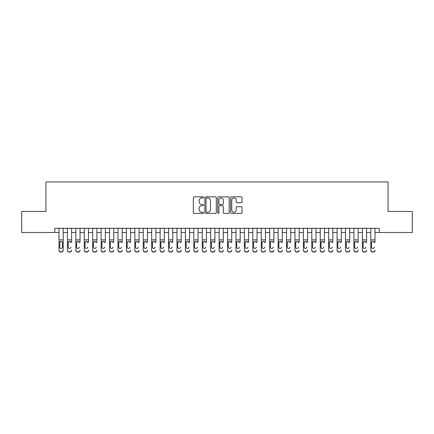 <?xml version="1.0" encoding="UTF-8"?>
<svg xmlns="http://www.w3.org/2000/svg" width="434" height="434" viewBox="0 0 434 434"><rect width="100%" height="100%" fill="white"/><g stroke="black" fill="none" stroke-linecap="round" stroke-linejoin="round"><path stroke-width="0.65" d="M203.519 197.427A0.58 0.58 0 0 0 202.938 196.846L194.15 196.846A0.825 0.825 0 0 0 193.32 197.671L193.32 212.562A0.825 0.825 0 0 0 194.15 213.387L202.938 213.387A0.58 0.58 0 0 0 203.519 212.812A0.58 0.58 0 0 0 202.938 212.231L201.799 212.231A2.647 2.647 0 0 1 199.152 209.584L199.152 208.342A2.647 2.647 0 0 1 201.799 205.694L202.938 205.694A0.58 0.58 0 0 0 203.519 205.119A0.58 0.58 0 0 0 202.938 204.539L201.799 204.539A2.647 2.647 0 0 1 199.152 201.891L199.152 200.649A2.647 2.647 0 0 1 201.799 198.002L202.938 198.002A0.58 0.58 0 0 0 203.519 197.427M241.174 202.678A0.825 0.825 0 0 0 242.004 201.848L242.004 197.671A0.825 0.825 0 0 0 241.174 196.846L231.414 196.846A0.825 0.825 0 0 0 230.584 197.671L230.584 212.562A0.825 0.825 0 0 0 231.414 213.387L241.174 213.387A0.825 0.825 0 0 0 242.004 212.562L242.004 207.517A0.825 0.825 0 0 0 241.174 206.687L236.997 206.687A0.825 0.825 0 0 0 236.172 207.517L236.172 210.018A2.213 2.213 0 0 1 233.959 212.231A2.213 2.213 0 0 1 231.745 210.018L231.745 200.215A2.213 2.213 0 0 1 233.959 198.002A2.213 2.213 0 0 1 236.172 200.215L236.172 201.848A0.825 0.825 0 0 0 236.997 202.678L241.174 202.678M54.776 232.505L21.7 232.505L21.7 211.439L45.928 211.439L45.928 181.944L388.072 181.944L388.072 211.439L412.3 211.439L412.3 232.505L379.224 232.505L379.224 228.295L54.776 228.295L54.776 232.505L58.991 232.505M216.278 197.671A0.825 0.825 0 0 0 215.448 196.846L205.689 196.846A0.825 0.825 0 0 0 204.859 197.671L204.859 212.562A0.825 0.825 0 0 0 205.689 213.387L215.448 213.387A0.825 0.825 0 0 0 216.278 212.562L216.278 197.671M218.552 196.846L228.311 196.846A0.825 0.825 0 0 1 229.141 197.671L229.141 212.562A0.825 0.825 0 0 1 228.311 213.387L224.134 213.387A0.825 0.825 0 0 1 223.309 212.562L223.309 206.524A0.825 0.825 0 0 0 222.479 205.694L219.707 205.694A0.825 0.825 0 0 0 218.882 206.524L218.882 212.812A0.58 0.58 0 0 1 218.302 213.387A0.58 0.58 0 0 1 217.722 212.812L217.722 197.671A0.825 0.825 0 0 1 218.552 196.846M63.201 232.505L67.416 232.505M71.632 232.505L75.847 232.505M80.057 232.505L84.272 232.505M88.487 232.505L92.697 232.505M96.912 232.505L101.127 232.505M105.337 232.505L109.552 232.505M113.768 232.505L117.983 232.505M122.193 232.505L126.408 232.505M130.623 232.505L134.833 232.505M139.048 232.505L143.263 232.505M147.473 232.505L151.688 232.505M155.904 232.505L160.119 232.505M164.329 232.505L168.544 232.505M172.759 232.505L176.969 232.505M181.184 232.505L185.399 232.505M189.609 232.505L193.824 232.505M198.04 232.505L202.255 232.505M206.465 232.505L210.68 232.505M214.895 232.505L219.105 232.505M223.32 232.505L227.535 232.505M231.745 232.505L235.96 232.505M240.176 232.505L244.391 232.505M248.601 232.505L252.816 232.505M257.031 232.505L261.241 232.505M265.456 232.505L269.671 232.505M273.881 232.505L278.096 232.505M282.312 232.505L286.527 232.505M290.737 232.505L294.952 232.505M299.167 232.505L303.377 232.505M307.592 232.505L311.807 232.505M316.017 232.505L320.232 232.505M324.448 232.505L328.663 232.505M332.873 232.505L337.088 232.505M341.303 232.505L345.513 232.505M349.728 232.505L353.943 232.505M358.153 232.505L362.368 232.505M366.584 232.505L370.799 232.505M375.009 232.505L379.224 232.505M206.6 198.002A0.58 0.58 0 0 0 206.02 198.582L206.02 211.651A0.58 0.58 0 0 0 206.6 212.231L207.799 212.231A2.647 2.647 0 0 0 210.447 209.584L210.447 200.649A2.647 2.647 0 0 0 207.799 198.002L206.6 198.002M223.309 200.258A2.213 2.213 0 0 0 221.096 198.045A2.213 2.213 0 0 0 218.882 200.258L218.882 203.709A0.825 0.825 0 0 0 219.707 204.539L222.479 204.539A0.825 0.825 0 0 0 223.309 203.709L223.309 200.258M58.991 242.313L58.991 250.12A1.687 1.671 -0 0 0 60.673 251.791L61.52 251.791A1.687 1.671 -0 0 0 63.201 250.12L63.201 250.385A1.687 1.671 180 0 1 61.52 252.056L61.52 251.791M62.447 247.109L62.447 242.671L62.447 247.109A1.351 1.34 180 0 1 61.096 248.449A1.351 1.34 180 0 0 62.447 247.109M59.751 247.375L59.751 247.109A1.351 1.34 180 0 0 61.096 248.449M60.391 241.516L59.751 242.568M61.802 241.516L61.096 241.315L62.295 242.053L62.447 242.671M63.201 228.295L63.201 250.12M58.991 228.295L58.991 250.385A1.687 1.671 180 0 0 60.673 252.056L61.52 252.056M58.991 242.053L59.897 242.053L59.751 247.109M59.897 242.053L61.096 241.315M67.416 228.295L67.416 250.12A1.687 1.671 -0 0 0 69.104 251.791L69.945 251.791A1.687 1.671 -0 0 0 71.632 250.12L71.632 250.385A1.687 1.671 180 0 1 69.945 252.056L69.945 251.791M71.632 242.313L71.632 228.295M70.872 247.375L70.872 247.109A1.351 1.34 180 0 1 69.527 248.449A1.351 1.34 180 0 0 70.872 247.109M68.176 247.375L68.176 247.109A1.351 1.34 180 0 0 69.527 248.449A1.351 1.34 180 0 1 68.176 247.109L68.176 242.568M68.822 241.516L68.176 242.671L68.328 242.053L69.527 241.315L70.726 242.053L70.872 242.671M70.227 241.516L69.527 241.315M75.847 228.295L75.847 250.12A1.687 1.671 -0 0 0 77.529 251.791L78.375 251.791A1.687 1.671 -0 0 0 80.057 250.12L80.057 250.385A1.687 1.671 180 0 1 78.375 252.056L78.375 251.791M80.057 242.313L80.057 228.295M79.297 247.375L79.297 247.109A1.351 1.34 180 0 1 77.952 248.449A1.351 1.34 180 0 0 79.297 247.109M76.601 247.375L76.601 247.109A1.351 1.34 180 0 0 77.952 248.449A1.351 1.34 180 0 1 76.601 247.109L76.601 242.568M77.247 241.516L76.601 242.671L76.753 242.053L77.952 241.315L79.151 242.053L79.297 242.671M78.657 241.516L77.952 241.315M84.272 228.295L84.272 250.12A1.687 1.671 -0 0 0 85.959 251.791L86.8 251.791A1.687 1.671 -0 0 0 88.487 250.12L88.487 250.385A1.687 1.671 180 0 1 86.8 252.056L86.8 251.791M88.487 242.313L88.487 228.295M87.728 247.375L87.728 247.109A1.351 1.34 180 0 1 86.377 248.449A1.351 1.34 180 0 0 87.728 247.109M85.031 247.375L85.031 247.109A1.351 1.34 180 0 0 86.377 248.449A1.351 1.34 180 0 1 85.031 247.109L85.031 242.568M85.677 241.516L85.031 242.671L85.178 242.053L86.377 241.315L87.576 242.053L87.728 242.671M87.082 241.516L86.377 241.315M92.697 228.295L92.697 250.12A1.687 1.671 -0 0 0 94.384 251.791L95.225 251.791A1.687 1.671 -0 0 0 96.912 250.12L96.912 250.385A1.687 1.671 180 0 1 95.225 252.056L95.225 251.791M96.912 242.313L96.912 228.295M96.153 247.375L96.153 247.109A1.351 1.34 180 0 1 94.807 248.449A1.351 1.34 180 0 0 96.153 247.109M93.456 247.375L93.456 247.109A1.351 1.34 180 0 0 94.807 248.449A1.351 1.34 180 0 1 93.456 247.109L93.456 242.568M94.102 241.516L93.456 242.671L93.608 242.053L94.807 241.315L96.006 242.053L96.153 242.671M95.507 241.516L94.807 241.315M69.104 251.791L69.945 252.056M69.104 252.056A1.687 1.671 180 0 1 67.416 250.385L67.416 250.12M77.529 251.791L78.375 252.056M77.529 252.056A1.687 1.671 180 0 1 75.847 250.385L75.847 250.12M85.959 251.791L86.8 252.056M85.959 252.056A1.687 1.671 180 0 1 84.272 250.385L84.272 250.12M94.384 251.791L95.225 252.056M94.384 252.056A1.687 1.671 180 0 1 92.697 250.385L92.697 250.12M101.127 228.295L101.127 250.12A1.687 1.671 -0 0 0 102.809 251.791L103.655 251.791A1.687 1.671 -0 0 0 105.337 250.12L105.337 250.385A1.687 1.671 180 0 1 103.655 252.056L103.655 251.791M105.337 242.313L105.337 228.295M104.583 247.375L104.583 247.109A1.351 1.34 180 0 1 103.232 248.449A1.351 1.34 180 0 0 104.583 247.109M101.887 247.375L101.887 247.109A1.351 1.34 180 0 0 103.232 248.449A1.351 1.34 180 0 1 101.887 247.109L101.887 242.568M102.527 241.516L101.887 242.671L102.033 242.053L103.232 241.315L104.431 242.053L104.583 242.671M103.938 241.516L103.232 241.315M102.809 251.791L103.655 252.056M102.809 252.056A1.687 1.671 180 0 1 101.127 250.385L101.127 250.12M109.552 228.295L109.552 250.12A1.687 1.671 -0 0 0 111.24 251.791L112.08 251.791A1.687 1.671 -0 0 0 113.768 250.12L113.768 250.385A1.687 1.671 180 0 1 112.08 252.056L112.08 251.791M113.768 242.313L113.768 228.295M113.008 247.375L113.008 247.109A1.351 1.34 180 0 1 111.663 248.449A1.351 1.34 180 0 0 113.008 247.109M110.312 247.375L110.312 247.109A1.351 1.34 180 0 0 111.663 248.449A1.351 1.34 180 0 1 110.312 247.109L110.312 242.568M110.958 241.516L110.312 242.671L110.458 242.053L111.663 241.315L112.862 242.053L113.008 242.671M112.363 241.516L111.663 241.315M111.24 251.791L112.08 252.056M111.24 252.056A1.687 1.671 180 0 1 109.552 250.385L109.552 250.12M117.983 228.295L117.983 250.12A1.687 1.671 -0 0 0 119.665 251.791L120.511 251.791A1.687 1.671 -0 0 0 122.193 250.12L122.193 250.385A1.687 1.671 180 0 1 120.511 252.056L120.511 251.791M122.193 242.313L122.193 228.295M121.433 247.375L121.433 247.109A1.351 1.34 180 0 1 120.088 248.449A1.351 1.34 180 0 0 121.433 247.109M118.737 247.375L118.737 247.109A1.351 1.34 180 0 0 120.088 248.449A1.351 1.34 180 0 1 118.737 247.109L118.737 242.568M119.383 241.516L118.737 242.671L118.889 242.053L120.088 241.315L121.287 242.053L121.433 242.671M120.793 241.516L120.088 241.315M119.665 251.791L120.511 252.056M119.665 252.056A1.687 1.671 180 0 1 117.983 250.385L117.983 250.12M126.408 228.295L126.408 250.12A1.687 1.671 -0 0 0 128.095 251.791L128.936 251.791A1.687 1.671 -0 0 0 130.623 250.12L130.623 250.385A1.687 1.671 180 0 1 128.936 252.056L128.936 251.791M130.623 242.313L130.623 228.295M129.864 247.375L129.864 247.109A1.351 1.34 180 0 1 128.513 248.449A1.351 1.34 180 0 0 129.864 247.109M127.167 247.375L127.167 247.109A1.351 1.34 180 0 0 128.513 248.449A1.351 1.34 180 0 1 127.167 247.109L127.167 242.568M127.813 241.516L127.167 242.671L127.314 242.053L128.513 241.315L129.712 242.053L129.864 242.671M129.218 241.516L128.513 241.315M128.095 251.791L128.936 252.056M128.095 252.056A1.687 1.671 180 0 1 126.408 250.385L126.408 250.12M134.833 228.295L134.833 250.12A1.687 1.671 -0 0 0 136.52 251.791L137.361 251.791A1.687 1.671 -0 0 0 139.048 250.12L139.048 250.385A1.687 1.671 180 0 1 137.361 252.056L137.361 251.791M139.048 242.313L139.048 228.295M138.289 247.375L138.289 247.109A1.351 1.34 180 0 1 136.943 248.449A1.351 1.34 180 0 0 138.289 247.109M135.592 247.375L135.592 247.109A1.351 1.34 180 0 0 136.943 248.449A1.351 1.34 180 0 1 135.592 247.109L135.592 242.568M136.238 241.516L135.592 242.671L135.744 242.053L136.943 241.315L138.142 242.053L138.289 242.671M137.643 241.516L136.943 241.315M136.52 251.791L137.361 252.056M136.52 252.056A1.687 1.671 180 0 1 134.833 250.385L134.833 250.12M143.263 228.295L143.263 250.12A1.687 1.671 -0 0 0 144.945 251.791L145.791 251.791A1.687 1.671 -0 0 0 147.473 250.12L147.473 250.385A1.687 1.671 180 0 1 145.791 252.056L145.791 251.791M147.473 242.313L147.473 228.295M146.719 247.375L146.719 247.109A1.351 1.34 180 0 1 145.368 248.449A1.351 1.34 180 0 0 146.719 247.109M144.023 247.375L144.023 247.109A1.351 1.34 180 0 0 145.368 248.449A1.351 1.34 180 0 1 144.023 247.109L144.023 242.568M144.663 241.516L144.023 242.671L144.169 242.053L145.368 241.315L146.567 242.053L146.719 242.671M146.074 241.516L145.368 241.315M144.945 251.791L145.791 252.056M144.945 252.056A1.687 1.671 180 0 1 143.263 250.385L143.263 250.12M151.688 228.295L151.688 250.12A1.687 1.671 -0 0 0 153.376 251.791L154.216 251.791A1.687 1.671 -0 0 0 155.904 250.12L155.904 250.385A1.687 1.671 180 0 1 154.216 252.056L154.216 251.791M155.904 242.313L155.904 228.295M155.144 247.375L155.144 247.109A1.351 1.34 180 0 1 153.799 248.449A1.351 1.34 180 0 0 155.144 247.109M152.448 247.375L152.448 247.109A1.351 1.34 180 0 0 153.799 248.449A1.351 1.34 180 0 1 152.448 247.109L152.448 242.568M153.093 241.516L152.448 242.671L152.594 242.053L153.799 241.315L154.998 242.053L155.144 242.671M154.499 241.516L153.799 241.315M153.376 251.791L154.216 252.056M153.376 252.056A1.687 1.671 180 0 1 151.688 250.385L151.688 250.12M160.119 228.295L160.119 250.12A1.687 1.671 -0 0 0 161.801 251.791L162.647 251.791A1.687 1.671 -0 0 0 164.329 250.12L164.329 250.385A1.687 1.671 180 0 1 162.647 252.056L162.647 251.791M164.329 242.313L164.329 228.295M163.569 247.375L163.569 247.109A1.351 1.34 180 0 1 162.224 248.449A1.351 1.34 180 0 0 163.569 247.109M160.873 247.375L160.873 247.109A1.351 1.34 180 0 0 162.224 248.449A1.351 1.34 180 0 1 160.873 247.109L160.873 242.568M161.519 241.516L160.873 242.671L161.025 242.053L162.224 241.315L163.423 242.053L163.569 242.671M162.929 241.516L162.224 241.315M161.801 251.791L162.647 252.056M161.801 252.056A1.687 1.671 180 0 1 160.119 250.385L160.119 250.12M168.544 228.295L168.544 250.12A1.687 1.671 -0 0 0 170.231 251.791L171.072 251.791A1.687 1.671 -0 0 0 172.759 250.12L172.759 250.385A1.687 1.671 180 0 1 171.072 252.056L171.072 251.791M172.759 242.313L172.759 228.295M172 247.375L172 247.109A1.351 1.34 180 0 1 170.649 248.449A1.351 1.34 180 0 0 172 247.109M169.303 247.375L169.303 247.109A1.351 1.34 180 0 0 170.649 248.449A1.351 1.34 180 0 1 169.303 247.109L169.303 242.568M169.949 241.516L169.303 242.671L169.45 242.053L170.649 241.315L171.848 242.053L172 242.671M171.354 241.516L170.649 241.315M170.231 251.791L171.072 252.056M170.231 252.056A1.687 1.671 180 0 1 168.544 250.385L168.544 250.12M176.969 228.295L176.969 250.12A1.687 1.671 -0 0 0 178.656 251.791L179.497 251.791A1.687 1.671 -0 0 0 181.184 250.12L181.184 250.385A1.687 1.671 180 0 1 179.497 252.056L179.497 251.791M181.184 242.313L181.184 228.295M180.425 247.375L180.425 247.109A1.351 1.34 180 0 1 179.079 248.449A1.351 1.34 180 0 0 180.425 247.109M177.728 247.375L177.728 247.109A1.351 1.34 180 0 0 179.079 248.449A1.351 1.34 180 0 1 177.728 247.109L177.728 242.568M178.374 241.516L177.728 242.671L177.88 242.053L179.079 241.315L180.278 242.053L180.425 242.671M179.779 241.516L179.079 241.315M178.656 251.791L179.497 252.056M178.656 252.056A1.687 1.671 180 0 1 176.969 250.385L176.969 250.12M185.399 228.295L185.399 250.12A1.687 1.671 -0 0 0 187.081 251.791L187.927 251.791A1.687 1.671 -0 0 0 189.609 250.12L189.609 250.385A1.687 1.671 180 0 1 187.927 252.056L187.927 251.791M189.609 242.313L189.609 228.295M188.855 247.375L188.855 247.109A1.351 1.34 180 0 1 187.504 248.449A1.351 1.34 180 0 0 188.855 247.109M186.159 247.375L186.159 247.109A1.351 1.34 180 0 0 187.504 248.449A1.351 1.34 180 0 1 186.159 247.109L186.159 242.568M186.799 241.516L186.159 242.671L186.305 242.053L187.504 241.315L188.703 242.053L188.855 242.671M188.21 241.516L187.504 241.315M187.081 251.791L187.927 252.056M187.081 252.056A1.687 1.671 180 0 1 185.399 250.385L185.399 250.12M193.824 228.295L193.824 250.12A1.687 1.671 -0 0 0 195.512 251.791L196.352 251.791A1.687 1.671 -0 0 0 198.04 250.12L198.04 250.385A1.687 1.671 180 0 1 196.352 252.056L196.352 251.791M198.04 242.313L198.04 228.295M197.28 247.375L197.28 247.109A1.351 1.34 180 0 1 195.935 248.449A1.351 1.34 180 0 0 197.28 247.109M194.584 247.375L194.584 247.109A1.351 1.34 180 0 0 195.935 248.449A1.351 1.34 180 0 1 194.584 247.109L194.584 242.568M195.229 241.516L194.584 242.671L194.73 242.053L195.935 241.315L197.134 242.053L197.28 242.671M196.635 241.516L195.935 241.315M195.512 251.791L196.352 252.056M195.512 252.056A1.687 1.671 180 0 1 193.824 250.385L193.824 250.12M202.255 228.295L202.255 250.12A1.687 1.671 -0 0 0 203.937 251.791L204.783 251.791A1.687 1.671 -0 0 0 206.465 250.12L206.465 250.385A1.687 1.671 180 0 1 204.783 252.056L204.783 251.791M206.465 242.313L206.465 228.295M205.705 247.375L205.705 247.109A1.351 1.34 180 0 1 204.36 248.449A1.351 1.34 180 0 0 205.705 247.109M203.009 247.375L203.009 247.109A1.351 1.34 180 0 0 204.36 248.449A1.351 1.34 180 0 1 203.009 247.109L203.009 242.568M203.654 241.516L203.009 242.671L203.161 242.053L204.36 241.315L205.559 242.053L205.705 242.671M205.065 241.516L204.36 241.315M203.937 251.791L204.783 252.056M203.937 252.056A1.687 1.671 180 0 1 202.255 250.385L202.255 250.12M210.68 228.295L210.68 250.12A1.687 1.671 -0 0 0 212.367 251.791L213.208 251.791A1.687 1.671 -0 0 0 214.895 250.12L214.895 250.385A1.687 1.671 180 0 1 213.208 252.056L213.208 251.791M214.895 242.313L214.895 228.295M214.136 247.375L214.136 247.109A1.351 1.34 180 0 1 212.785 248.449A1.351 1.34 180 0 0 214.136 247.109M211.439 247.375L211.439 247.109A1.351 1.34 180 0 0 212.785 248.449A1.351 1.34 180 0 1 211.439 247.109L211.439 242.568M212.085 241.516L211.439 242.671L211.586 242.053L212.785 241.315L213.984 242.053L214.136 242.671M213.49 241.516L212.785 241.315M212.367 251.791L213.208 252.056M212.367 252.056A1.687 1.671 180 0 1 210.68 250.385L210.68 250.12M219.105 228.295L219.105 250.12A1.687 1.671 -0 0 0 220.792 251.791L221.633 251.791A1.687 1.671 -0 0 0 223.32 250.12L223.32 250.385A1.687 1.671 180 0 1 221.633 252.056L221.633 251.791M223.32 242.313L223.32 228.295M222.561 247.375L222.561 247.109A1.351 1.34 180 0 1 221.215 248.449A1.351 1.34 180 0 0 222.561 247.109M219.864 247.375L219.864 247.109A1.351 1.34 180 0 0 221.215 248.449A1.351 1.34 180 0 1 219.864 247.109L219.864 242.568M220.51 241.516L219.864 242.671L220.016 242.053L221.215 241.315L222.414 242.053L222.561 242.671M221.915 241.516L221.215 241.315M220.792 251.791L221.633 252.056M220.792 252.056A1.687 1.671 180 0 1 219.105 250.385L219.105 250.12M227.535 228.295L227.535 250.12A1.687 1.671 -0 0 0 229.217 251.791L230.063 251.791A1.687 1.671 -0 0 0 231.745 250.12L231.745 250.385A1.687 1.671 180 0 1 230.063 252.056L230.063 251.791M231.745 242.313L231.745 228.295M230.991 247.375L230.991 247.109A1.351 1.34 180 0 1 229.64 248.449A1.351 1.34 180 0 0 230.991 247.109M228.295 247.375L228.295 247.109A1.351 1.34 180 0 0 229.64 248.449A1.351 1.34 180 0 1 228.295 247.109L228.295 242.568M228.935 241.516L228.295 242.671L228.441 242.053L229.64 241.315L230.839 242.053L230.991 242.671M230.346 241.516L229.64 241.315M229.217 251.791L230.063 252.056M229.217 252.056A1.687 1.671 180 0 1 227.535 250.385L227.535 250.12M235.96 228.295L235.96 250.12A1.687 1.671 -0 0 0 237.648 251.791L238.488 251.791A1.687 1.671 -0 0 0 240.176 250.12L240.176 250.385A1.687 1.671 180 0 1 238.488 252.056L238.488 251.791M240.176 242.313L240.176 228.295M239.416 247.375L239.416 247.109A1.351 1.34 180 0 1 238.065 248.449A1.351 1.34 180 0 0 239.416 247.109M236.72 247.375L236.72 247.109A1.351 1.34 180 0 0 238.065 248.449A1.351 1.34 180 0 1 236.72 247.109L236.72 242.568M237.365 241.516L236.72 242.671L236.866 242.053L238.065 241.315L239.27 242.053L239.416 242.671M238.771 241.516L238.065 241.315M237.648 251.791L238.488 252.056M237.648 252.056A1.687 1.671 180 0 1 235.96 250.385L235.96 250.12M244.391 228.295L244.391 250.12A1.687 1.671 -0 0 0 246.073 251.791L246.919 251.791A1.687 1.671 -0 0 0 248.601 250.12L248.601 250.385A1.687 1.671 180 0 1 246.919 252.056L246.919 251.791M248.601 242.313L248.601 228.295M247.841 247.375L247.841 247.109A1.351 1.34 180 0 1 246.496 248.449A1.351 1.34 180 0 0 247.841 247.109M245.145 247.375L245.145 247.109A1.351 1.34 180 0 0 246.496 248.449A1.351 1.34 180 0 1 245.145 247.109L245.145 242.568M245.79 241.516L245.145 242.671L245.297 242.053L246.496 241.315L247.695 242.053L247.841 242.671M247.201 241.516L246.496 241.315M246.073 251.791L246.919 252.056M246.073 252.056A1.687 1.671 180 0 1 244.391 250.385L244.391 250.12M252.816 228.295L252.816 250.12A1.687 1.671 -0 0 0 254.503 251.791L255.344 251.791A1.687 1.671 -0 0 0 257.031 250.12L257.031 250.385A1.687 1.671 180 0 1 255.344 252.056L255.344 251.791M257.031 242.313L257.031 228.295M256.272 247.375L256.272 247.109A1.351 1.34 180 0 1 254.921 248.449A1.351 1.34 180 0 0 256.272 247.109M253.575 247.375L253.575 247.109A1.351 1.34 180 0 0 254.921 248.449A1.351 1.34 180 0 1 253.575 247.109L253.575 242.568M254.221 241.516L253.575 242.671L253.722 242.053L254.921 241.315L256.12 242.053L256.272 242.671M255.626 241.516L254.921 241.315M254.503 251.791L255.344 252.056M254.503 252.056A1.687 1.671 180 0 1 252.816 250.385L252.816 250.12M261.241 228.295L261.241 250.12A1.687 1.671 -0 0 0 262.928 251.791L263.769 251.791A1.687 1.671 -0 0 0 265.456 250.12L265.456 250.385A1.687 1.671 180 0 1 263.769 252.056L263.769 251.791M265.456 242.313L265.456 228.295M264.697 247.375L264.697 247.109A1.351 1.34 180 0 1 263.351 248.449A1.351 1.34 180 0 0 264.697 247.109M262 247.375L262 247.109A1.351 1.34 180 0 0 263.351 248.449A1.351 1.34 180 0 1 262 247.109L262 242.568M262.646 241.516L262 242.671L262.152 242.053L263.351 241.315L264.55 242.053L264.697 242.671M264.051 241.516L263.351 241.315M262.928 251.791L263.769 252.056M262.928 252.056A1.687 1.671 180 0 1 261.241 250.385L261.241 250.12M269.671 228.295L269.671 250.12A1.687 1.671 -0 0 0 271.353 251.791L272.199 251.791A1.687 1.671 -0 0 0 273.881 250.12L273.881 250.385A1.687 1.671 180 0 1 272.199 252.056L272.199 251.791M273.881 242.313L273.881 228.295M273.127 247.375L273.127 247.109A1.351 1.34 180 0 1 271.776 248.449A1.351 1.34 180 0 0 273.127 247.109M270.431 247.375L270.431 247.109A1.351 1.34 180 0 0 271.776 248.449A1.351 1.34 180 0 1 270.431 247.109L270.431 242.568M271.071 241.516L270.431 242.671L270.577 242.053L271.776 241.315L272.975 242.053L273.127 242.671M272.481 241.516L271.776 241.315M271.353 251.791L272.199 252.056M271.353 252.056A1.687 1.671 180 0 1 269.671 250.385L269.671 250.12M278.096 228.295L278.096 250.12A1.687 1.671 -0 0 0 279.784 251.791L280.624 251.791A1.687 1.671 -0 0 0 282.312 250.12L282.312 250.385A1.687 1.671 180 0 1 280.624 252.056L280.624 251.791M282.312 242.313L282.312 228.295M281.552 247.375L281.552 247.109A1.351 1.34 180 0 1 280.201 248.449A1.351 1.34 180 0 0 281.552 247.109M278.856 247.375L278.856 247.109A1.351 1.34 180 0 0 280.201 248.449A1.351 1.34 180 0 1 278.856 247.109L278.856 242.568M279.501 241.516L278.856 242.671L279.002 242.053L280.201 241.315L281.406 242.053L281.552 242.671M280.906 241.516L280.201 241.315M279.784 251.791L280.624 252.056M279.784 252.056A1.687 1.671 180 0 1 278.096 250.385L278.096 250.12M286.527 228.295L286.527 250.12A1.687 1.671 -0 0 0 288.209 251.791L289.055 251.791A1.687 1.671 -0 0 0 290.737 250.12L290.737 250.385A1.687 1.671 180 0 1 289.055 252.056L289.055 251.791M290.737 242.313L290.737 228.295M289.977 247.375L289.977 247.109A1.351 1.34 180 0 1 288.632 248.449A1.351 1.34 180 0 0 289.977 247.109M287.281 247.375L287.281 247.109A1.351 1.34 180 0 0 288.632 248.449A1.351 1.34 180 0 1 287.281 247.109L287.281 242.568M287.926 241.516L287.281 242.671L287.433 242.053L288.632 241.315L289.831 242.053L289.977 242.671M289.337 241.516L288.632 241.315M288.209 251.791L289.055 252.056M288.209 252.056A1.687 1.671 180 0 1 286.527 250.385L286.527 250.12M294.952 228.295L294.952 250.12A1.687 1.671 -0 0 0 296.639 251.791L297.48 251.791A1.687 1.671 -0 0 0 299.167 250.12L299.167 250.385A1.687 1.671 180 0 1 297.48 252.056L297.48 251.791M299.167 242.313L299.167 228.295M298.408 247.375L298.408 247.109A1.351 1.34 180 0 1 297.057 248.449A1.351 1.34 180 0 0 298.408 247.109M295.711 247.375L295.711 247.109A1.351 1.34 180 0 0 297.057 248.449A1.351 1.34 180 0 1 295.711 247.109L295.711 242.568M296.357 241.516L295.711 242.671L295.858 242.053L297.057 241.315L298.256 242.053L298.408 242.671M297.762 241.516L297.057 241.315M296.639 251.791L297.48 252.056M296.639 252.056A1.687 1.671 180 0 1 294.952 250.385L294.952 250.12M303.377 228.295L303.377 250.12A1.687 1.671 -0 0 0 305.064 251.791L305.905 251.791A1.687 1.671 -0 0 0 307.592 250.12L307.592 250.385A1.687 1.671 180 0 1 305.905 252.056L305.905 251.791M307.592 242.313L307.592 228.295M306.833 247.375L306.833 247.109A1.351 1.34 180 0 1 305.487 248.449A1.351 1.34 180 0 0 306.833 247.109M304.136 247.375L304.136 247.109A1.351 1.34 180 0 0 305.487 248.449A1.351 1.34 180 0 1 304.136 247.109L304.136 242.568M304.782 241.516L304.136 242.671L304.288 242.053L305.487 241.315L306.686 242.053L306.833 242.671M306.187 241.516L305.487 241.315M305.064 251.791L305.905 252.056M305.064 252.056A1.687 1.671 180 0 1 303.377 250.385L303.377 250.12M311.807 228.295L311.807 250.12A1.687 1.671 -0 0 0 313.489 251.791L314.335 251.791A1.687 1.671 -0 0 0 316.017 250.12L316.017 250.385A1.687 1.671 180 0 1 314.335 252.056L314.335 251.791M316.017 242.313L316.017 228.295M315.263 247.375L315.263 247.109A1.351 1.34 180 0 1 313.912 248.449A1.351 1.34 180 0 0 315.263 247.109M312.567 247.375L312.567 247.109A1.351 1.34 180 0 0 313.912 248.449A1.351 1.34 180 0 1 312.567 247.109L312.567 242.568M313.207 241.516L312.567 242.671L312.713 242.053L313.912 241.315L315.111 242.053L315.263 242.671M314.617 241.516L313.912 241.315M313.489 251.791L314.335 252.056M313.489 252.056A1.687 1.671 180 0 1 311.807 250.385L311.807 250.12M320.232 228.295L320.232 250.12A1.687 1.671 -0 0 0 321.919 251.791L322.76 251.791A1.687 1.671 -0 0 0 324.448 250.12L324.448 250.385A1.687 1.671 180 0 1 322.76 252.056L322.76 251.791M324.448 242.313L324.448 228.295M323.688 247.375L323.688 247.109A1.351 1.34 180 0 1 322.337 248.449A1.351 1.34 180 0 0 323.688 247.109M320.992 247.375L320.992 247.109A1.351 1.34 180 0 0 322.337 248.449A1.351 1.34 180 0 1 320.992 247.109L320.992 242.568M321.637 241.516L320.992 242.671L321.138 242.053L322.337 241.315L323.542 242.053L323.688 242.671M323.042 241.516L322.337 241.315M321.919 251.791L322.76 252.056M321.919 252.056A1.687 1.671 180 0 1 320.232 250.385L320.232 250.12M328.663 228.295L328.663 250.12A1.687 1.671 -0 0 0 330.345 251.791L331.191 251.791A1.687 1.671 -0 0 0 332.873 250.12L332.873 250.385A1.687 1.671 180 0 1 331.191 252.056L331.191 251.791M332.873 242.313L332.873 228.295M332.113 247.375L332.113 247.109A1.351 1.34 180 0 1 330.768 248.449A1.351 1.34 180 0 0 332.113 247.109M329.417 247.375L329.417 247.109A1.351 1.34 180 0 0 330.768 248.449A1.351 1.34 180 0 1 329.417 247.109L329.417 242.568M330.062 241.516L329.417 242.671L329.569 242.053L330.768 241.315L331.967 242.053L332.113 242.671M331.473 241.516L330.768 241.315M330.345 251.791L331.191 252.056M330.345 252.056A1.687 1.671 180 0 1 328.663 250.385L328.663 250.12M337.088 228.295L337.088 250.12A1.687 1.671 -0 0 0 338.775 251.791L339.616 251.791A1.687 1.671 -0 0 0 341.303 250.12L341.303 250.385A1.687 1.671 180 0 1 339.616 252.056L339.616 251.791M341.303 242.313L341.303 228.295M340.544 247.375L340.544 247.109A1.351 1.34 180 0 1 339.193 248.449A1.351 1.34 180 0 0 340.544 247.109M337.847 247.375L337.847 247.109A1.351 1.34 180 0 0 339.193 248.449A1.351 1.34 180 0 1 337.847 247.109L337.847 242.568M338.493 241.516L337.847 242.671L337.994 242.053L339.193 241.315L340.392 242.053L340.544 242.671M339.898 241.516L339.193 241.315M338.775 251.791L339.616 252.056M338.775 252.056A1.687 1.671 180 0 1 337.088 250.385L337.088 250.12M345.513 228.295L345.513 250.12A1.687 1.671 -0 0 0 347.2 251.791L348.041 251.791A1.687 1.671 -0 0 0 349.728 250.12L349.728 250.385A1.687 1.671 180 0 1 348.041 252.056L348.041 251.791M349.728 242.313L349.728 228.295M348.969 247.375L348.969 247.109A1.351 1.34 180 0 1 347.623 248.449A1.351 1.34 180 0 0 348.969 247.109M346.272 247.375L346.272 247.109A1.351 1.34 180 0 0 347.623 248.449A1.351 1.34 180 0 1 346.272 247.109L346.272 242.568M346.918 241.516L346.272 242.671L346.424 242.053L347.623 241.315L348.822 242.053L348.969 242.671M348.323 241.516L347.623 241.315M347.2 251.791L348.041 252.056M347.2 252.056A1.687 1.671 180 0 1 345.513 250.385L345.513 250.12M353.943 228.295L353.943 250.12A1.687 1.671 -0 0 0 355.625 251.791L356.471 251.791A1.687 1.671 -0 0 0 358.153 250.12L358.153 250.385A1.687 1.671 180 0 1 356.471 252.056L356.471 251.791M358.153 242.313L358.153 228.295M357.399 247.375L357.399 247.109A1.351 1.34 180 0 1 356.048 248.449A1.351 1.34 180 0 0 357.399 247.109M354.703 247.375L354.703 247.109A1.351 1.34 180 0 0 356.048 248.449A1.351 1.34 180 0 1 354.703 247.109L354.703 242.568M355.343 241.516L354.703 242.671L354.849 242.053L356.048 241.315L357.247 242.053L357.399 242.671M356.753 241.516L356.048 241.315M355.625 251.791L356.471 252.056M355.625 252.056A1.687 1.671 180 0 1 353.943 250.385L353.943 250.12M362.368 228.295L362.368 250.12A1.687 1.671 -0 0 0 364.055 251.791L364.896 251.791A1.687 1.671 -0 0 0 366.584 250.12L366.584 250.385A1.687 1.671 180 0 1 364.896 252.056L364.896 251.791M366.584 242.313L366.584 228.295M365.824 247.375L365.824 247.109A1.351 1.34 180 0 1 364.473 248.449A1.351 1.34 180 0 0 365.824 247.109M363.128 247.375L363.128 247.109A1.351 1.34 180 0 0 364.473 248.449A1.351 1.34 180 0 1 363.128 247.109L363.128 242.568M363.773 241.516L363.128 242.671L363.274 242.053L364.473 241.315L365.672 242.053L365.824 242.671M365.178 241.516L364.473 241.315M364.055 251.791L364.896 252.056M364.055 252.056A1.687 1.671 180 0 1 362.368 250.385L362.368 250.12M370.799 228.295L370.799 250.12A1.687 1.671 -0 0 0 372.481 251.791L373.327 251.791A1.687 1.671 -0 0 0 375.009 250.12L375.009 250.385A1.687 1.671 180 0 1 373.327 252.056L373.327 251.791M375.009 242.313L375.009 228.295M374.249 247.375L374.249 247.109A1.351 1.34 180 0 1 372.904 248.449A1.351 1.34 180 0 0 374.249 247.109M371.553 247.375L371.553 247.109A1.351 1.34 180 0 0 372.904 248.449A1.351 1.34 180 0 1 371.553 247.109L371.553 242.568M372.198 241.516L371.553 242.671L371.705 242.053L372.904 241.315L374.103 242.053L374.249 242.671M373.609 241.516L372.904 241.315M372.481 251.791L373.327 252.056M372.481 252.056A1.687 1.671 180 0 1 370.799 250.385L370.799 250.12M62.295 242.053L63.201 242.053M58.991 239.872L63.201 239.872M58.991 228.355L63.201 228.355M70.726 242.053L71.632 242.053M67.416 242.053L68.328 242.053M67.416 239.872L71.632 239.872M67.416 228.355L71.632 228.355M79.151 242.053L80.057 242.053M75.847 242.053L76.753 242.053M75.847 239.872L80.057 239.872M75.847 228.355L80.057 228.355M87.576 242.053L88.487 242.053M84.272 242.053L85.178 242.053M84.272 239.872L88.487 239.872M84.272 228.355L88.487 228.355M96.006 242.053L96.912 242.053M92.697 242.053L93.608 242.053M92.697 239.872L96.912 239.872M92.697 228.355L96.912 228.355M104.431 242.053L105.337 242.053M101.127 242.053L102.033 242.053M101.127 239.872L105.337 239.872M101.127 228.355L105.337 228.355M112.862 242.053L113.768 242.053M109.552 242.053L110.458 242.053M109.552 239.872L113.768 239.872M109.552 228.355L113.768 228.355M121.287 242.053L122.193 242.053M117.983 242.053L118.889 242.053M117.983 239.872L122.193 239.872M117.983 228.355L122.193 228.355M129.712 242.053L130.623 242.053M126.408 242.053L127.314 242.053M126.408 239.872L130.623 239.872M126.408 228.355L130.623 228.355M138.142 242.053L139.048 242.053M134.833 242.053L135.744 242.053M134.833 239.872L139.048 239.872M134.833 228.355L139.048 228.355M146.567 242.053L147.473 242.053M143.263 242.053L144.169 242.053M143.263 239.872L147.473 239.872M143.263 228.355L147.473 228.355M154.998 242.053L155.904 242.053M151.688 242.053L152.594 242.053M151.688 239.872L155.904 239.872M151.688 228.355L155.904 228.355M163.423 242.053L164.329 242.053M160.119 242.053L161.025 242.053M160.119 239.872L164.329 239.872M160.119 228.355L164.329 228.355M171.848 242.053L172.759 242.053M168.544 242.053L169.45 242.053M168.544 239.872L172.759 239.872M168.544 228.355L172.759 228.355M180.278 242.053L181.184 242.053M176.969 242.053L177.88 242.053M176.969 239.872L181.184 239.872M176.969 228.355L181.184 228.355M188.703 242.053L189.609 242.053M185.399 242.053L186.305 242.053M185.399 239.872L189.609 239.872M185.399 228.355L189.609 228.355M197.134 242.053L198.04 242.053M193.824 242.053L194.73 242.053M193.824 239.872L198.04 239.872M193.824 228.355L198.04 228.355M205.559 242.053L206.465 242.053M202.255 242.053L203.161 242.053M202.255 239.872L206.465 239.872M202.255 228.355L206.465 228.355M213.984 242.053L214.895 242.053M210.68 242.053L211.586 242.053M210.68 239.872L214.895 239.872M210.68 228.355L214.895 228.355M222.414 242.053L223.32 242.053M219.105 242.053L220.016 242.053M219.105 239.872L223.32 239.872M219.105 228.355L223.32 228.355M230.839 242.053L231.745 242.053M227.535 242.053L228.441 242.053M227.535 239.872L231.745 239.872M227.535 228.355L231.745 228.355M239.27 242.053L240.176 242.053M235.96 242.053L236.866 242.053M235.96 239.872L240.176 239.872M235.96 228.355L240.176 228.355M247.695 242.053L248.601 242.053M244.391 242.053L245.297 242.053M244.391 239.872L248.601 239.872M244.391 228.355L248.601 228.355M256.12 242.053L257.031 242.053M252.816 242.053L253.722 242.053M252.816 239.872L257.031 239.872M252.816 228.355L257.031 228.355M264.55 242.053L265.456 242.053M261.241 242.053L262.152 242.053M261.241 239.872L265.456 239.872M261.241 228.355L265.456 228.355M272.975 242.053L273.881 242.053M269.671 242.053L270.577 242.053M269.671 239.872L273.881 239.872M269.671 228.355L273.881 228.355M281.406 242.053L282.312 242.053M278.096 242.053L279.002 242.053M278.096 239.872L282.312 239.872M278.096 228.355L282.312 228.355M289.831 242.053L290.737 242.053M286.527 242.053L287.433 242.053M286.527 239.872L290.737 239.872M286.527 228.355L290.737 228.355M298.256 242.053L299.167 242.053M294.952 242.053L295.858 242.053M294.952 239.872L299.167 239.872M294.952 228.355L299.167 228.355M306.686 242.053L307.592 242.053M303.377 242.053L304.288 242.053M303.377 239.872L307.592 239.872M303.377 228.355L307.592 228.355M315.111 242.053L316.017 242.053M311.807 242.053L312.713 242.053M311.807 239.872L316.017 239.872M311.807 228.355L316.017 228.355M323.542 242.053L324.448 242.053M320.232 242.053L321.138 242.053M320.232 239.872L324.448 239.872M320.232 228.355L324.448 228.355M331.967 242.053L332.873 242.053M328.663 242.053L329.569 242.053M328.663 239.872L332.873 239.872M328.663 228.355L332.873 228.355M340.392 242.053L341.303 242.053M337.088 242.053L337.994 242.053M337.088 239.872L341.303 239.872M337.088 228.355L341.303 228.355M348.822 242.053L349.728 242.053M345.513 242.053L346.424 242.053M345.513 239.872L349.728 239.872M345.513 228.355L349.728 228.355M357.247 242.053L358.153 242.053M353.943 242.053L354.849 242.053M353.943 239.872L358.153 239.872M353.943 228.355L358.153 228.355M365.672 242.053L366.584 242.053M362.368 242.053L363.274 242.053M362.368 239.872L366.584 239.872M362.368 228.355L366.584 228.355M374.103 242.053L375.009 242.053M370.799 242.053L371.705 242.053M370.799 239.872L375.009 239.872M370.799 228.355L375.009 228.355"/></g></svg>
